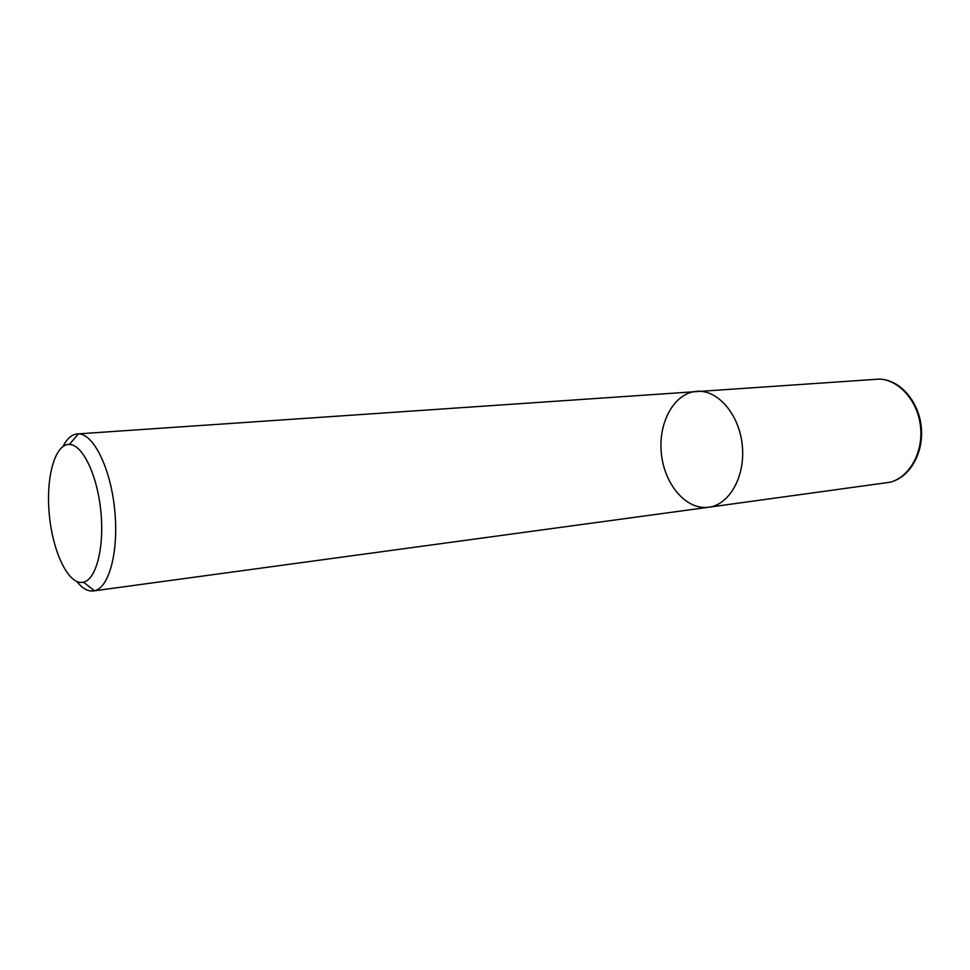 <?xml version="1.0" encoding="UTF-8"?>
<svg xmlns="http://www.w3.org/2000/svg" width="970" height="970" viewBox="0 0 970 970"><rect width="100%" height="100%" fill="white"/><g stroke="black" fill="none" stroke-linecap="round" stroke-linejoin="round"><path stroke-width="1.45" d="M696.824 391.31C717.739 389.528 739.237 414.238 742.268 445.23C745.578 476.185 729.525 504.752 708.682 507.237L707.724 507.346C685.463 509.686 664.026 483.654 661.297 452.844C658.218 422.059 674.465 392.765 696.824 391.31C717.739 389.528 739.237 414.238 742.268 445.23C745.578 476.185 729.525 504.752 708.682 507.237L890.424 482.175C909.545 476.925 923.27 452.505 920.566 426.994C918.044 401.471 899.675 380.337 879.875 379.064L78.425 433.857C93.508 433.723 110.519 467.976 114.666 509.42C118.995 550.839 109.258 587.82 94.466 590.742L92.744 590.997C87.385 591.276 82.086 588.123 76.86 581.551M63.038 446.418C67.015 438.586 71.792 434.402 77.382 433.881M82.013 582.449C67.706 583.746 52.513 550.96 49.264 514.136C45.76 477.337 54.902 443.823 69.416 444.442C82.499 444.539 97.17 474.645 100.795 510.838C104.566 547.007 96.297 579.466 83.505 582.206L82.013 582.449M893.212 481.241C911.315 474.997 923.828 451.365 921.257 426.921C918.832 402.465 901.785 381.865 882.797 379.416M93.447 590.924L708.682 507.237M83.505 582.206L94.466 590.742M69.416 444.442L78.425 433.857"/></g></svg>
